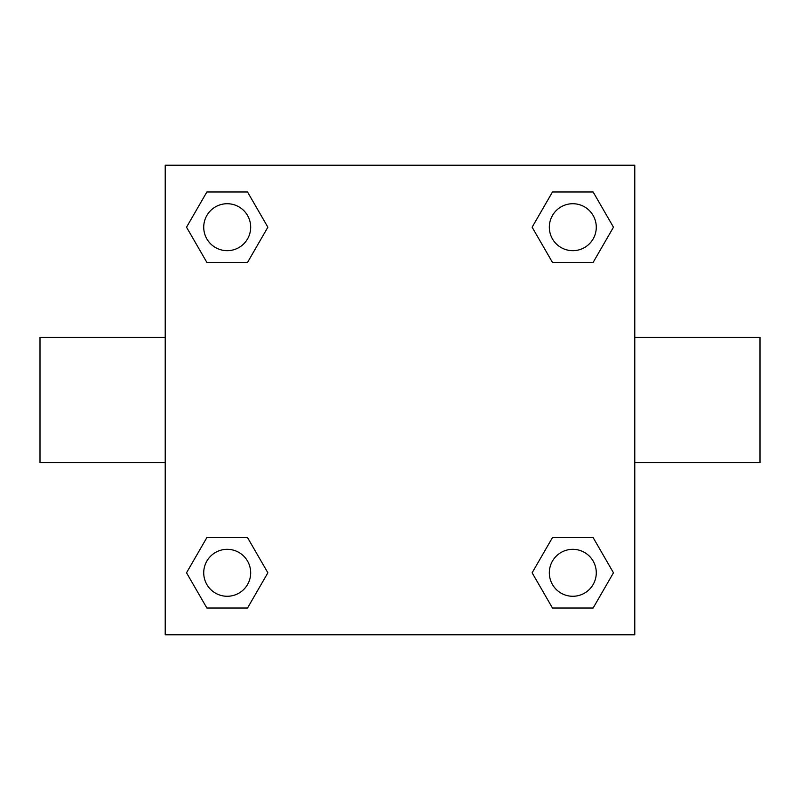 <?xml version="1.0" encoding="UTF-8"?>
<svg xmlns="http://www.w3.org/2000/svg" width="800" height="800" viewBox="0 0 800 800"><rect width="100%" height="100%" fill="white"/><g stroke="black" fill="none" stroke-linecap="round" stroke-linejoin="round"><path stroke-width="1.2" d="M247.53 262.42L206.87 262.42L186.53 227.2L206.87 191.98L247.53 191.98L267.87 227.2L247.53 262.42L206.87 262.42L229.44 262.42M229.44 537.58L247.53 537.58L267.87 572.8L247.53 608.02L206.87 608.02L186.53 572.8L206.87 537.58L247.53 537.58M570.56 262.42L552.47 262.42L532.13 227.2L552.47 191.98L593.13 191.98L613.47 227.2L593.13 262.42L552.47 262.42M552.47 537.58L593.13 537.58L613.47 572.8L593.13 608.02L552.47 608.02L532.13 572.8L552.47 537.58L593.13 537.58L570.56 537.58M634.78 462.61L760 462.61L760 337.39L634.78 337.39M165.22 337.39L40 337.39L40 462.61L165.22 462.61M165.22 165.22L634.78 165.22L634.78 634.78L165.22 634.78L165.22 165.22M593.13 608.02L552.47 608.02L593.13 608.02M596.28 572.8A23.48 23.48 0 0 0 561.06 552.47A23.48 23.48 0 0 0 561.06 593.13A23.48 23.48 0 0 0 596.28 572.8M247.53 608.02L206.87 608.02L247.53 608.02M250.68 572.8A23.48 23.48 0 0 0 215.46 552.47A23.48 23.48 0 0 0 215.46 593.13A23.48 23.48 0 0 0 250.68 572.8M552.47 191.98L593.13 191.98L552.47 191.98M596.28 227.2A23.48 23.48 0 0 0 561.06 206.87A23.48 23.48 0 0 0 561.06 247.53A23.48 23.48 0 0 0 596.28 227.2M206.87 191.98L247.53 191.98L206.87 191.98M250.68 227.2A23.48 23.48 0 0 0 215.46 206.87A23.48 23.48 0 0 0 215.46 247.53A23.48 23.48 0 0 0 250.68 227.2"/></g></svg>
